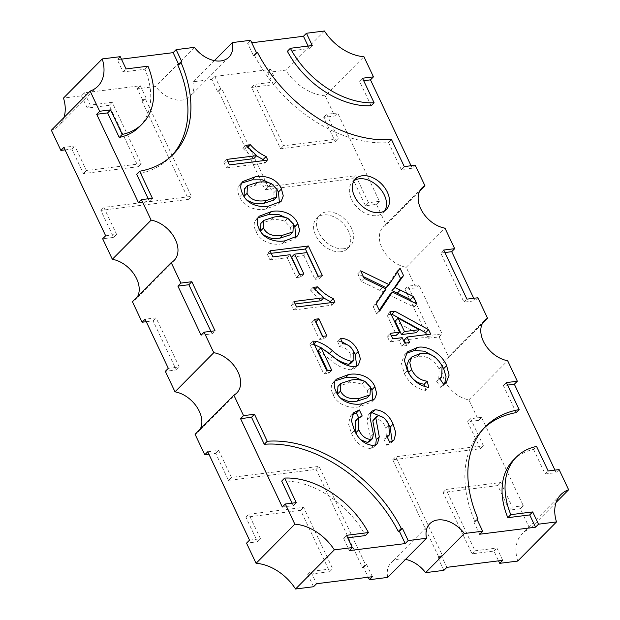 <?xml version="1.0" encoding="UTF-8"?>
<svg xmlns="http://www.w3.org/2000/svg" width="620" height="620" viewBox="0 0 620 620"><rect width="100%" height="100%" fill="white"/><g stroke="black" fill="none" stroke-linecap="round" stroke-linejoin="round"><path stroke-width="0.46" stroke-dasharray="3.1 2.33" d="M384.679 210.808A21.692 14.771 -135.3 0 1 383.346 212.466A21.692 14.771 -135.3 0 1 376.635 215.613A21.692 14.771 -135.3 0 1 354.113 203.678A21.692 14.771 -135.3 0 1 352.517 181.931A21.692 14.771 -135.3 0 1 354.167 180.591M343.829 248.736A21.692 14.771 -135.3 0 1 321.307 236.794A21.692 14.771 -135.3 0 1 319.711 215.055A21.692 14.771 -135.3 0 1 326.422 211.916A21.692 14.771 -135.3 0 1 348.952 223.851A21.692 14.771 -135.3 0 1 350.54 245.59A21.692 14.771 -135.3 0 1 343.829 248.736M340.845 251.743A21.692 14.771 -135.3 0 1 318.324 239.808A21.692 14.771 -135.3 0 1 316.735 218.07A21.692 14.771 -135.3 0 1 323.446 214.923A21.692 14.771 -135.3 0 1 345.968 226.866A21.692 14.771 -135.3 0 1 347.556 248.604A21.692 14.771 -135.3 0 1 340.845 251.743M387.709 577.414A26.032 17.724 -135.3 0 1 391.05 562.851A26.032 17.724 -135.3 0 1 399.102 559.077A26.032 17.724 -135.3 0 1 405.581 559.372M208.924 454.259L215.721 453.406L228.486 480.407L316.099 469.394L362.514 567.579L363.607 567.447L368.233 577.228M200.252 429.055A26.032 17.724 -135.3 0 1 198.067 432.062A26.032 17.724 -135.3 0 1 195.075 434.279M146.274 321.71L153.062 320.858L176.274 369.946L165.315 371.326M137.594 296.507A26.032 17.724 -135.3 0 1 135.408 299.514A26.032 17.724 -135.3 0 1 132.417 301.731M443.881 570.354L438.077 558.085L439.177 557.946L392.762 459.761L480.376 448.748L467.612 421.747L478.57 420.368L468.875 399.861A26.032 17.724 -135.3 0 1 445.803 382.718A26.032 17.724 -135.3 0 1 445.819 359.631A26.032 17.724 -135.3 0 1 448.81 357.415L439.115 336.908L428.164 338.288L404.961 289.191L415.911 287.82L406.216 267.313A26.032 17.724 -135.3 0 1 383.144 250.17A26.032 17.724 -135.3 0 1 383.168 227.083A26.032 17.724 -135.3 0 1 386.151 224.866L376.464 204.36L365.506 205.739L352.749 178.738L265.127 189.751L218.721 91.566L217.62 91.698L211.823 79.43L193.525 81.731A26.032 17.724 -135.3 0 1 190.177 96.294A26.032 17.724 -135.3 0 1 155.643 86.49L137.346 88.792L143.15 101.06L142.058 101.2L188.465 199.384L100.851 210.397L113.615 237.398L102.664 238.778M324.446 31L285.673 70.145L267.677 72.408L270.661 69.394L214.807 76.415L211.823 79.43M193.525 81.731L214.419 60.628M251.767 42.772L247.613 43.291L250.588 40.285M415.229 165.215L412.246 168.229L411.075 165.742M419.748 190.945L386.151 224.866M376.464 204.36L379.44 201.345L337.675 112.98L334.692 115.994L325.159 95.821L363.925 56.676M287.362 51.297L309.264 48.546L308.094 46.058M309.264 48.546L312.248 45.539M371.132 105.78L359.522 81.236L362.506 78.228M359.522 81.236L363.684 80.716M412.246 168.229L401.295 169.601L388.531 142.6A120.939 82.328 -135.3 0 1 254.502 55.428L253.41 55.568L247.613 43.291M556.109 502.417L529.875 528.907L520.335 508.733L523.319 505.726L481.546 417.361L478.57 420.368M468.875 399.861L507.648 360.716M559.108 469.588L556.125 472.603L554.954 470.115M513.445 460.04A77.794 52.956 -135.3 0 1 533.572 449.43L536.556 446.423M533.572 449.43L545.174 473.982L548.158 470.968M545.174 473.982L556.125 472.603M516.165 412.61L503.401 385.609L507.563 385.09M479.671 534.223L473.866 521.947L474.966 521.808A120.939 82.328 -135.3 0 1 482.585 429.552A120.939 82.328 -135.3 0 1 484.111 428.071M105.648 235.763L116.599 234.391L103.834 207.39L191.448 196.377L145.034 98.193L146.134 98.053L140.329 85.777L84.475 92.799L90.28 105.075L112.181 102.316L141.19 163.688L86.428 170.57L74.826 146.018L63.876 147.397M502.719 560.325L496.914 548.049L475.013 550.8L446.005 489.436L500.766 482.554L512.368 507.098L523.319 505.726M481.546 417.361L470.596 418.732L483.36 445.733L395.746 456.746L442.161 554.931L441.06 555.071L446.865 567.346M337.675 112.98L326.717 114.359L338.326 138.903L283.565 145.785L254.556 84.421L276.458 81.669L270.661 69.394M214.807 76.415L220.604 88.691L221.697 88.552L268.111 186.736L355.725 175.724L368.489 202.725L379.44 201.345M249.519 540.144L260.478 538.764L248.868 514.22L303.63 507.331L332.638 568.703L310.736 571.454L316.533 583.73M372.387 576.708L366.591 564.433L365.498 564.572L319.083 466.387L231.469 477.4L218.705 450.399L207.754 451.771M139.361 126.837A77.794 52.956 -135.3 0 0 144.987 69.2L123.085 71.951L117.281 59.675L120.265 56.668M148.226 198.78L149.405 201.267L138.454 202.639M171.678 155.791A120.939 82.328 -135.3 0 1 170.221 157.325A120.939 82.328 -135.3 0 1 136.64 174.267M177.839 65.069L178.94 64.93L178.63 64.271M121.442 59.156L117.281 59.675M194.417 47.345L155.643 86.49M137.346 88.792L140.329 85.777M84.475 92.799L81.491 95.813L63.496 98.069M428.164 338.288L431.148 335.273L442.099 333.901L418.895 284.805L407.945 286.184L431.148 335.273M439.115 336.908L442.099 333.901M404.961 289.191L407.945 286.184M418.895 284.805L415.911 287.82M168.299 368.319L179.25 366.939L156.046 317.843L145.096 319.222M176.274 369.946L179.25 366.939M153.062 320.858L156.046 317.843M143.15 101.06L146.134 98.053M142.058 101.2L145.034 98.193M188.465 199.384L191.448 196.377M100.851 210.397L103.834 207.39M113.615 237.398L116.599 234.391M365.506 205.739L368.489 202.725M352.749 178.738L355.725 175.724M218.721 91.566L221.697 88.552M265.127 189.751L268.111 186.736M217.62 91.698L220.604 88.691M438.077 558.085L441.06 555.071M439.177 557.946L442.161 554.931M392.762 459.761L395.746 456.746M480.376 448.748L483.36 445.733M467.612 421.747L470.596 418.732M215.721 453.406L218.705 450.399M228.486 480.407L231.469 477.4M362.514 567.579L365.498 564.572M316.099 469.394L319.083 466.387M363.607 567.447L366.591 564.433M482.407 323.493L448.81 357.415M477.888 297.763L474.904 300.778L473.726 298.29M443.726 250.054L440.75 253.061L463.954 302.157L474.904 300.778M463.954 302.157L466.938 299.142M440.75 253.061L444.904 252.542M201.105 335.195L212.056 333.816L215.039 330.809M212.056 333.816L210.885 331.328M178.94 64.93L181.924 61.915M149.405 201.267L152.388 198.253M388.531 142.6L391.514 139.593M254.502 55.428L257.486 52.421M401.295 169.601L404.279 166.594M253.41 55.568L256.393 52.553M474.966 521.808L477.16 519.591M473.866 521.947L476.85 518.94M503.401 385.609L506.385 382.602M315.596 321.819L311.442 322.346L319.509 339.419L322.493 336.404M319.509 339.419L323.935 338.861L326.918 335.854M323.935 338.861L322.757 336.373M311.442 322.346L314.425 319.331M323.656 297.949L314.565 289.865L314.875 289.555M314.565 289.865L310.039 290.431L313.022 287.424M310.039 290.431L320.897 300.739M295.182 303.971L291.028 304.49L294.004 301.483M291.028 304.49L293.632 310L296.608 306.985M293.632 310L331.964 305.179L334.94 302.173M331.964 305.179L330.786 302.692M271.235 253.301L267.073 253.828L270.056 250.813M267.073 253.828L269.94 259.881L272.924 256.874M269.94 259.881L287.137 257.719L290.121 254.712M287.137 257.719L296.507 277.543L299.491 274.536M296.507 277.543L300.933 276.993L303.916 273.978M300.933 276.993L299.755 274.505M291.563 257.168L303.846 255.618L306.83 252.611M303.846 255.618L315.045 279.302L318.021 276.288M315.045 279.302L319.463 278.744L322.447 275.737M319.463 278.744L318.285 276.257M257.974 217.829L254.929 220.945C253.681 224.029 254.053 227.579 256.045 231.585C260.857 243.164 274.397 245.458 282.333 243.738L294.624 238.956L295.794 237.452M254.929 220.945L257.912 217.938M292.95 223.316L289.408 219.271M363.421 276.629L357.701 273.846L361.259 281.372L383.106 291.997L373.224 306.683L376.201 303.668M373.224 306.683L376.704 314.046L379.688 311.038M376.704 314.046L379.293 310.202M389.453 295.089L413.997 307.024L416.973 304.017M413.997 307.024L411.254 301.227M391.949 290.509L393.716 288.726M397.466 272.064L397.071 271.227L400.055 268.22M397.071 271.227L386.043 287.626M357.701 273.846L360.685 270.832M361.259 281.372L364.242 278.365M383.106 291.997L386.09 288.99M404.1 340.062L427.692 337.102L430.675 334.087M427.692 337.102L426.514 334.614M391.406 335.831L387.244 336.35L389.848 341.86L399.187 340.682L401.791 346.192L406.704 345.572L409.688 342.565M406.704 345.572L405.526 343.085M401.791 346.192L404.775 343.178M399.187 340.682L402.171 337.675M389.848 341.86L392.832 338.846M387.244 336.35L390.228 333.343M391.112 314.278L386.95 314.797L389.933 311.79M386.95 314.797L396.583 335.18M441.432 364.645L434.767 356.88M406.131 353.501L404.449 354.911L401.365 363.157L404.395 373.721C409.192 383.261 416.33 388.833 425.808 390.429L428.792 387.423M425.808 390.429L424.801 386.524M408.82 359.988L417.392 356.485C426.374 355.214 433.613 359.375 439.107 368.962L438.743 379.897L436.674 381.478L439.657 378.471M436.674 381.478L440.696 387.392L443.68 384.385M440.696 387.392L444.594 383.834M241.575 183.133L238.529 186.248C237.282 189.34 237.654 192.882 239.638 196.889C244.458 208.467 257.998 210.761 265.933 209.041L278.225 204.259L279.395 202.756M238.529 186.248L241.506 183.241M276.551 188.619L273.002 184.574M314.387 344.588L309.767 344.147L323.826 373.883L326.81 370.869M323.826 373.883L328.74 373.263L331.723 370.256M328.74 373.263L327.562 370.776M318.068 350.695L329.6 359.151L332.584 356.144M329.6 359.151C336.629 365.63 343.868 369.195 351.315 369.846L355.454 367.97L356.671 366.188M352.974 350.385L349.122 345.821M341.868 341.752L337.551 341.233L340.535 338.226M337.551 341.233L339.659 346.805L342.643 343.79M339.659 346.805C344.557 346.844 348.262 349.548 350.788 354.919L353.772 351.912M350.788 354.919L350.935 363.281M325.12 350.339L322.152 348.3M309.767 344.147L312.751 341.132M335.033 380.843L331.979 383.958C330.739 387.043 331.103 390.592 333.095 394.599C337.916 406.178 351.455 408.471 359.391 406.751L371.682 401.969L372.845 400.466M331.979 383.958L334.963 380.951M370.008 386.33L366.459 382.284M373.535 419.585L375.418 418.74C380.254 419.484 383.718 422.546 385.81 427.916L386.485 437.86L383.888 439.262L386.872 436.248M383.888 439.262L386.748 445.323L389.732 442.308M386.748 445.323L390.941 443.261L392.189 441.518M387.616 422.631L383.509 417.547M370.535 413.145L368.737 414.307L366.994 420.282L370.373 436.953L373.356 433.938M370.373 436.953L369.559 441.564M360.949 439.875L357.151 435.232M355.415 421.003L359.22 419.027L362.204 416.012M359.22 419.027L358.631 417.771M352.501 414.3L350.827 415.594L348.386 423.6L351.524 433.574L354.508 430.567M351.524 433.574C355.772 442.812 362.142 447.787 370.628 448.516L373.612 445.501M370.628 448.516L374.472 446.788L375.697 444.951M375.418 418.74L378.394 415.725M256.494 155.868L247.403 147.777L247.713 147.467M247.403 147.777L242.877 148.343L245.853 145.336M242.877 148.343L253.735 158.65M228.021 161.882L223.859 162.401L226.843 159.394M223.859 162.401L226.463 167.911L229.447 164.905M226.463 167.911L264.794 163.091L267.778 160.084M264.794 163.091L263.624 160.603M406.216 267.313L444.989 228.168M292.105 503.153L293.283 505.641L282.325 507.021M281.674 481.097A77.794 52.956 -135.3 0 1 365.444 535.579M347.696 537.811L343.542 538.331L349.339 550.607M367.04 397.908L367.466 390.213L361.871 384.26C356.996 382.571 352.447 382.176 348.215 383.067L337.939 386.399M338.101 395.134L340.543 398.094M273.583 200.198L274.009 192.502L268.413 186.55C263.539 184.869 258.99 184.466 254.758 185.357L244.481 188.689M244.644 197.424L247.085 200.384M416.206 332.708L395.165 321.16M289.982 234.895L290.416 227.199L284.82 221.247C279.938 219.565 275.388 219.162 271.157 220.054L260.888 223.386M261.043 232.12L263.485 235.081M313.55 586.737L307.753 574.461L329.654 571.71L300.646 510.345L245.892 517.227L257.494 541.771L246.543 543.151M257.494 541.771L260.478 538.764M307.753 574.461L310.736 571.454M245.892 517.227L248.868 514.22M300.646 510.345L303.63 507.331M329.654 571.71L332.638 568.703M343.542 538.331L346.526 535.323M293.283 505.641L296.259 502.634M284.82 221.247L287.796 218.232M325.159 95.821A41.943 28.551 -135.3 0 1 285.673 70.145M267.677 72.408L273.474 84.677L251.573 87.435L280.581 148.8L335.342 141.918L323.741 117.366L334.692 115.994M323.741 117.366L326.717 114.359M273.474 84.677L276.458 81.669M335.342 141.918L338.326 138.903M280.581 148.8L283.565 145.785M251.573 87.435L254.556 84.421M361.871 384.26L364.854 381.246M517.739 561.069A41.943 28.551 -135.3 0 1 522.118 533.758A41.943 28.551 -135.3 0 1 529.875 528.907M520.335 508.733L509.384 510.113L497.782 485.568L443.021 492.45L472.029 553.815L493.939 551.064L498.558 560.844M493.939 551.064L496.914 548.049M509.384 510.113L512.368 507.098M472.029 553.815L475.013 550.8M443.021 492.45L446.005 489.436M497.782 485.568L500.766 482.554M268.413 186.55L271.397 183.543M123.085 71.951L126.061 68.936M144.987 69.2L147.971 66.185M65.046 149.885L71.843 149.033L83.444 173.577L138.206 166.695L109.198 105.33L87.296 108.082L81.491 95.813M63.891 117.583A41.943 28.551 -135.3 0 1 59.109 125.387A41.943 28.551 -135.3 0 1 51.359 130.239M87.296 108.082L90.28 105.075M71.843 149.033L74.826 146.018M109.198 105.33L112.181 102.316M138.206 166.695L141.19 163.688M83.444 173.577L86.428 170.57M282.333 243.738L285.316 240.731M256.045 231.585L259.021 228.571M379.603 290.3L382.579 287.285M381.571 294.275L384.547 291.26M404.395 373.721L407.371 370.714M417.392 356.485L420.375 353.47M439.107 368.962L442.083 365.947M265.933 209.041L268.917 206.034M239.638 196.889L242.621 193.874M351.315 369.846L354.299 366.831M313.449 344.34L313.999 343.774M359.391 406.751L362.375 403.744M333.095 394.599L336.079 391.584M385.81 427.916L388.794 424.909M366.994 420.282L369.977 417.268M271.157 220.054L274.141 217.047M290.416 227.199L293.392 224.184M348.215 383.067L351.199 380.06M367.466 390.213L370.45 387.198M254.758 185.357L257.742 182.35M274.009 192.502L276.993 189.495M352.517 181.931L355.5 178.924M316.735 218.07L319.711 215.055M429.823 523.706L391.05 562.851M347.556 248.604L350.54 245.59M174.181 260.369L135.408 299.514M484.592 320.486L445.819 359.631M383.346 212.466L386.33 209.459M170.221 157.325L173.197 154.318M482.585 429.552L485.568 426.537M256.262 219.209L259.245 216.202M294.624 238.956L297.608 235.941M392.646 290.059L395.63 287.045M404.449 354.911L407.433 351.904M438.743 379.897L439.867 378.766M443.3 385.477L446.284 382.463M239.863 184.512L242.846 181.505M278.225 204.259L281.209 201.252M355.454 367.97L358.438 364.963M333.32 382.222L336.303 379.215M371.682 401.969L374.666 398.954M386.485 437.86L387.26 437.077M390.941 443.261L393.925 440.246M368.737 414.307L371.721 411.3M350.827 415.594L353.811 412.587M374.472 446.788L377.456 443.773M236.832 392.917L198.067 432.062M421.933 187.938L383.168 227.083M228.951 57.148L190.177 96.294M560.891 494.613L522.118 533.758M97.883 86.242L59.109 125.387"/><path stroke-width="0.93" d="M379.618 212.598A21.692 14.771 -135.3 0 1 357.089 200.663A21.692 14.771 -135.3 0 1 355.5 178.924A21.692 14.771 -135.3 0 1 362.212 175.778A21.692 14.771 -135.3 0 1 384.741 187.721A21.692 14.771 -135.3 0 1 386.33 209.459A21.692 14.771 -135.3 0 1 379.618 212.598M354.167 180.591A21.692 14.771 -135.3 0 1 359.228 178.792A21.692 14.771 -135.3 0 1 380.827 189.495A21.692 14.771 -135.3 0 1 384.679 210.808M477.16 519.591L477.943 518.8L476.85 518.94L482.654 531.208L464.357 533.51L425.584 572.655L443.881 570.354L446.865 567.346L502.719 560.325L499.736 563.332L517.739 561.069L556.504 521.932L538.509 524.187L532.704 511.918L510.803 514.67A77.794 52.956 -135.3 0 1 516.429 457.033A77.794 52.956 -135.3 0 1 536.556 446.423L548.158 470.968L559.108 469.588L568.641 489.761L556.109 502.417M405.581 559.372A26.032 17.724 -135.3 0 1 425.584 572.655M464.357 533.51A26.032 17.724 44.7 0 0 437.875 519.94A26.032 17.724 44.7 0 0 429.823 523.706A26.032 17.724 44.7 0 0 426.475 538.269L408.177 540.57L402.38 528.302L401.279 528.434A120.939 82.328 -135.3 0 0 267.251 441.262L254.495 414.261L243.536 415.64L233.849 395.134A26.032 17.724 44.7 0 0 236.832 392.917A26.032 17.724 44.7 0 0 236.856 369.83A26.032 17.724 44.7 0 0 213.784 352.687L204.088 332.18L215.039 330.809L191.836 281.713L180.885 283.092L171.19 262.586A26.032 17.724 44.7 0 0 174.181 260.369A26.032 17.724 44.7 0 0 174.197 237.282A26.032 17.724 44.7 0 0 151.125 220.139L141.43 199.632L152.388 198.253L139.624 171.252A120.939 82.328 -135.3 0 0 173.197 154.318A120.939 82.328 -135.3 0 0 180.823 62.054L181.924 61.915L176.119 49.647L194.417 47.345A26.032 17.724 44.7 0 0 228.951 57.148A26.032 17.724 44.7 0 0 232.291 42.586L250.588 40.285L256.393 52.553L257.486 52.421A120.939 82.328 -135.3 0 0 391.514 139.593L404.279 166.594L415.229 165.215L424.925 185.721A26.032 17.724 44.7 0 0 421.933 187.938A26.032 17.724 44.7 0 0 421.918 211.025A26.032 17.724 44.7 0 0 444.989 228.168L454.685 248.674L443.726 250.054L466.938 299.142L477.888 297.763L487.584 318.269A26.032 17.724 44.7 0 0 484.592 320.486A26.032 17.724 44.7 0 0 484.569 343.573A26.032 17.724 44.7 0 0 507.648 360.716L517.336 381.222L506.385 382.602L519.149 409.603A120.939 82.328 -135.3 0 0 485.568 426.537A120.939 82.328 -135.3 0 0 477.943 518.8M368.233 577.228L369.412 579.716L387.709 577.414L426.475 538.269M208.924 454.259L204.771 454.786L207.754 451.771L249.519 540.144L246.543 543.151L256.076 563.324L294.841 524.179L285.308 504.006L296.259 502.634L284.658 478.082A77.794 52.956 -135.3 0 1 368.427 532.564L346.526 535.323L352.323 547.592L349.339 550.607L405.193 543.585L408.177 540.57M233.849 395.134L195.075 434.279L204.771 454.786M146.274 321.71L142.112 322.237L145.096 319.222L168.299 368.319L165.315 371.326L175.011 391.832A26.032 17.724 -135.3 0 1 196.687 406.736A26.032 17.724 -135.3 0 1 200.252 429.055M171.19 262.586L132.417 301.731L142.112 322.237M63.891 117.583A41.943 28.551 -135.3 0 0 63.496 98.069L102.261 58.931L120.265 56.668L126.061 68.936L147.971 66.185A77.794 52.956 -135.3 0 1 142.344 123.822A77.794 52.956 -135.3 0 1 122.218 134.431L110.616 109.887L99.665 111.267L90.125 91.094L51.359 130.239L60.892 150.412L63.876 147.397L105.648 235.763L102.664 238.778L112.352 259.284A26.032 17.724 -135.3 0 1 134.029 274.187A26.032 17.724 -135.3 0 1 137.594 296.507M245.853 145.336L256.711 155.636L226.843 159.394L229.447 164.905L267.778 160.084L266.104 156.535C260.229 153.892 254.99 149.97 250.387 144.762L245.853 145.336M386.872 436.248L389.732 442.308L393.925 440.246L395.878 433.008L393.103 424.111C389.213 415.261 383.238 410.463 375.178 409.712L371.721 411.3L369.977 417.268L373.356 433.938L372.543 438.549L370.489 439.479C365.196 438.789 361.297 435.55 358.81 429.753L358.399 417.996L362.204 416.012L359.344 409.96L353.811 412.587L351.37 420.585L354.508 430.567C358.755 439.797 365.126 444.78 373.612 445.501L377.456 443.773L379.269 436.697L375.805 417.834L376.518 416.578L378.394 415.725C383.238 416.477 386.702 419.539 388.794 424.909L389.469 434.845L386.872 436.248M362.375 403.744L374.666 398.954L376.728 393.599L374.899 386.702C370.062 375.115 356.523 372.837 348.579 374.55L336.303 379.215L334.963 380.951C333.715 384.036 334.087 387.578 336.079 391.584C340.899 403.171 354.438 405.464 362.375 403.744M331.723 370.256L321.051 347.68L332.584 356.144C339.613 362.615 346.851 366.18 354.299 366.831L358.438 364.963L360.406 358.98L358.252 351.478C354.315 343.085 348.409 338.667 340.535 338.226L342.643 343.79C347.533 343.837 351.246 346.541 353.772 351.912L353.919 360.274L351.618 361.336C344.929 359.863 338.497 356.267 332.312 350.563C327.329 346.169 322.036 343.092 316.433 341.326L312.751 341.132L326.81 370.869L331.723 370.256M268.917 206.034L281.209 201.252L283.27 195.889L281.449 188.999C276.605 177.405 263.066 175.127 255.122 176.847L242.846 181.505L241.506 183.241C240.258 186.326 240.63 189.875 242.621 193.874C247.442 205.46 260.981 207.754 268.917 206.034M417.485 347.417L407.433 351.904L404.349 360.142L407.371 370.714C412.176 380.254 419.314 385.826 428.792 387.423L427.188 381.207C420.329 380.378 415.106 376.503 411.517 369.574L409.766 362.522L411.804 356.973L420.375 353.47C429.358 352.207 436.596 356.368 442.083 365.947L441.727 376.882L439.657 378.471L443.68 384.385L446.284 382.463L449.113 375.1L446.64 365.668C441.735 353.757 427.389 345.154 417.485 347.417L414.509 350.424L406.131 353.501M394.847 311.17L389.933 311.79L399.567 332.165L390.228 333.343L392.832 338.846L402.171 337.675L404.775 343.178L409.688 342.565L407.084 337.055L430.675 334.087L428.591 329.685L394.847 311.17L391.863 314.185L391.112 314.278M379.688 311.038L392.437 292.074L416.973 304.017L413.416 296.484L394.932 287.494L403.535 275.582L400.055 268.22L389.027 284.619L360.685 270.832L364.242 278.365L386.09 288.99L376.201 303.668L379.688 311.038M285.316 240.731L297.608 235.941L299.669 230.586L297.848 223.688C293.004 212.102 279.465 209.824 271.521 211.536L259.245 216.202L257.912 217.938C256.665 221.022 257.037 224.564 259.021 228.571C263.841 240.157 277.38 242.451 285.316 240.731M270.056 250.813L272.924 256.874L290.121 254.712L299.491 274.536L303.916 273.978L294.547 254.154L306.83 252.611L318.021 276.288L322.447 275.737L308.388 245.993L270.056 250.813M313.022 287.424L323.88 297.724L294.004 301.483L296.608 306.985L334.94 302.173L333.265 298.623C327.391 295.98 322.152 292.051 317.548 286.851L313.022 287.424M326.918 335.854L318.843 318.781L314.425 319.331L322.493 336.404L326.918 335.854M352.323 547.592L334.327 549.855L295.554 589L313.55 586.737L316.533 583.73L372.387 576.708L369.412 579.716M482.654 531.208L479.671 534.223L535.525 527.202L538.509 524.187M306.451 33.263L324.446 31A41.943 28.551 44.7 0 0 363.925 56.676L373.457 76.849L362.506 78.228L374.108 102.773A77.794 52.956 -135.3 0 1 290.346 48.29L312.248 45.539L306.451 33.263L303.467 36.27L251.767 42.772M214.419 60.628L232.291 42.586M411.075 165.742L370.481 79.856L373.457 76.849M424.925 185.721L419.748 190.945M308.094 46.058L303.467 36.27M374.108 102.773L371.132 105.78A77.794 52.956 -135.3 0 1 287.362 51.297L290.346 48.29M363.684 80.716L370.481 79.856M554.954 470.115L514.352 384.237L517.336 381.222M568.641 489.761A41.943 28.551 44.7 0 0 560.891 494.613A41.943 28.551 44.7 0 0 556.504 521.932M535.525 527.202L529.72 514.925L532.704 511.918M529.72 514.925L507.819 517.685L510.803 514.67M507.819 517.685A77.794 52.956 -135.3 0 1 513.445 460.04L516.429 457.033M507.563 385.09L514.352 384.237M484.111 428.071A120.939 82.328 -135.3 0 1 516.165 412.61L519.149 409.603M142.344 123.822L139.361 126.837A77.794 52.956 -135.3 0 1 119.234 137.446L107.632 112.902L96.681 114.274L138.454 202.639L141.43 199.632M148.226 198.78L136.64 174.267L139.624 171.252M180.823 62.054L177.839 65.069A120.939 82.328 -135.3 0 1 171.678 155.791M178.63 64.271L173.135 52.654L121.442 59.156M176.119 49.647L173.135 52.654M99.665 111.267L96.681 114.274M112.352 259.284L151.125 220.139M487.584 318.269L482.407 323.493M444.904 252.542L451.701 251.681L454.685 248.674M180.885 283.092L177.901 286.099L201.105 335.195L204.088 332.18M210.885 331.328L188.852 284.727L191.836 281.713M188.852 284.727L177.901 286.099M402.38 528.302L399.396 531.309L398.304 531.448A120.939 82.328 -135.3 0 0 264.275 444.276L267.251 441.262M398.304 531.448L401.279 528.434M264.275 444.276L251.511 417.275L254.495 414.261M243.536 415.64L240.56 418.655L282.325 507.021L285.308 504.006M251.511 417.275L240.56 418.655M399.396 531.309L405.193 543.585M322.757 336.373L315.859 321.788L318.843 318.781M314.875 289.555L317.548 286.851M295.182 303.971L320.897 300.739L323.88 297.724M330.786 302.692L330.282 301.638L333.265 298.623M330.282 301.638L323.656 297.949M318.285 276.257L305.404 249.008L308.388 245.993M305.404 249.008L271.235 253.301M299.755 274.505L291.563 257.168L294.547 254.154M289.408 219.271L278.706 214.512L268.538 214.551L257.974 217.829M295.794 237.452L294.864 226.703L292.95 223.316M379.293 310.202L389.453 295.089L392.437 292.074M411.254 301.227L410.432 299.499L413.416 296.484M410.432 299.499L391.949 290.509L394.932 287.494M393.716 288.726L397.389 284.704M394.405 287.719L400.551 278.597L403.535 275.582M400.551 278.597L397.466 272.064M363.421 276.629L386.043 287.626L389.027 284.619M426.514 334.614L425.607 332.692L428.591 329.685M425.607 332.692L391.863 314.185M405.526 343.085L404.1 340.062L407.084 337.055M391.406 335.831L396.583 335.18L399.567 332.165M444.594 383.834L446.082 376.882L443.657 368.675L441.432 364.645M434.767 356.88L424.545 351.23L414.509 350.424M424.801 386.524L424.204 384.214L427.188 381.207M424.204 384.214C417.345 383.392 412.122 379.517 408.541 372.581L406.782 365.537L408.82 359.988L411.804 356.973M273.002 184.574L262.306 179.816L252.138 179.854L241.575 183.133M279.395 202.756L278.465 192.006L276.551 188.619M327.562 370.776L318.068 350.695L321.051 347.68M356.671 366.188L355.268 354.485L352.974 350.385M349.122 345.821L341.868 341.752M353.919 360.274L350.935 363.281L348.634 364.343C341.953 362.871 335.513 359.282 329.329 353.571L332.312 350.563M329.329 353.571L325.12 350.339M322.152 348.3L314.387 344.588M366.459 382.284L355.764 377.526L345.596 377.565L335.033 380.843M372.845 400.466L371.923 389.716L370.008 386.33M392.189 441.518L390.12 427.118L393.103 424.111M390.12 427.118L387.616 422.631M383.509 417.547L372.194 412.726L370.535 413.145M372.543 438.549L369.559 441.564L367.505 442.486L360.949 439.875M357.151 435.232L355.826 432.76L355.415 421.003L358.399 417.996M358.631 417.771L356.361 412.966L359.344 409.96M356.361 412.966L352.501 414.3M375.697 444.951L376.286 439.704L379.269 436.697M376.286 439.704L372.822 420.841L376.518 416.578M247.713 147.467L250.387 144.762M228.021 161.882L253.735 158.65L256.711 155.636M263.624 160.603L263.12 159.549L266.104 156.535M263.12 159.549L256.494 155.868M175.011 391.832L213.784 352.687M292.105 503.153L281.674 481.097L284.658 478.082M368.427 532.564L365.444 535.579L347.696 537.811M473.726 298.29L451.701 251.681M337.52 394.041L340.504 391.026C344.673 399.512 354.121 399.156 359.786 398.234L370.024 394.894L370.45 387.198L364.854 381.246C359.98 379.564 355.423 379.169 351.199 380.06L340.923 383.392L337.939 386.399L337.52 394.041L338.101 395.134M340.543 398.094L348.897 401.551L356.802 401.241L367.04 397.908L370.024 394.894M244.063 196.331L247.047 193.316C251.224 201.81 260.663 201.446 266.329 200.524L276.567 197.183L276.993 189.495L271.397 183.543C266.522 181.854 261.973 181.458 257.742 182.35L247.465 185.682L244.481 188.689L244.063 196.331L244.644 197.424M247.085 200.384L255.44 203.848L263.345 203.531L273.583 200.198L276.567 197.183M398.149 318.153L395.165 321.16L401.496 334.56L416.206 332.708L419.182 329.701L398.149 318.153L404.48 331.545L419.182 329.701M260.462 231.028L263.446 228.013C267.623 236.499 277.07 236.142 282.728 235.22L292.966 231.88L293.392 224.184L287.796 218.232C282.922 216.551 278.372 216.155 274.141 217.047L263.864 220.379L260.888 223.386L260.462 231.028L261.043 232.12M263.485 235.081L271.839 238.537L279.744 238.227L289.982 234.895L292.966 231.88M256.076 563.324A41.943 28.551 -135.3 0 1 295.554 589M334.327 549.855A41.943 28.551 44.7 0 0 294.841 524.179M401.496 334.56L404.48 331.545M263.864 220.379L263.446 228.013M340.923 383.392L340.504 391.026M498.558 560.844L499.736 563.332M247.465 185.682L247.047 193.316M90.125 91.094A41.943 28.551 44.7 0 0 97.883 86.242A41.943 28.551 44.7 0 0 102.261 58.931M119.234 137.446L122.218 134.431M107.632 112.902L110.616 109.887M65.046 149.885L60.892 150.412M268.538 214.551L271.521 211.536M294.864 226.703L297.848 223.688M397.296 293.105L400.28 290.098M443.657 368.675L446.64 365.668M408.541 372.581L411.517 369.574M252.138 179.854L255.122 176.847M278.465 192.006L281.449 188.999M355.268 354.485L358.252 351.478M348.634 364.343L351.618 361.336M313.999 343.774L316.433 341.326M345.596 377.565L348.579 374.55M371.923 389.716L374.899 386.702M372.194 412.726L375.178 409.712M367.505 442.486L370.489 439.479M355.826 432.76L358.81 429.753M372.822 420.841L375.805 417.834M279.744 238.227L282.728 235.22M356.802 401.241L359.786 398.234M263.345 203.531L266.329 200.524M439.867 378.766L441.727 376.882M387.26 437.077L389.469 434.845"/></g></svg>
